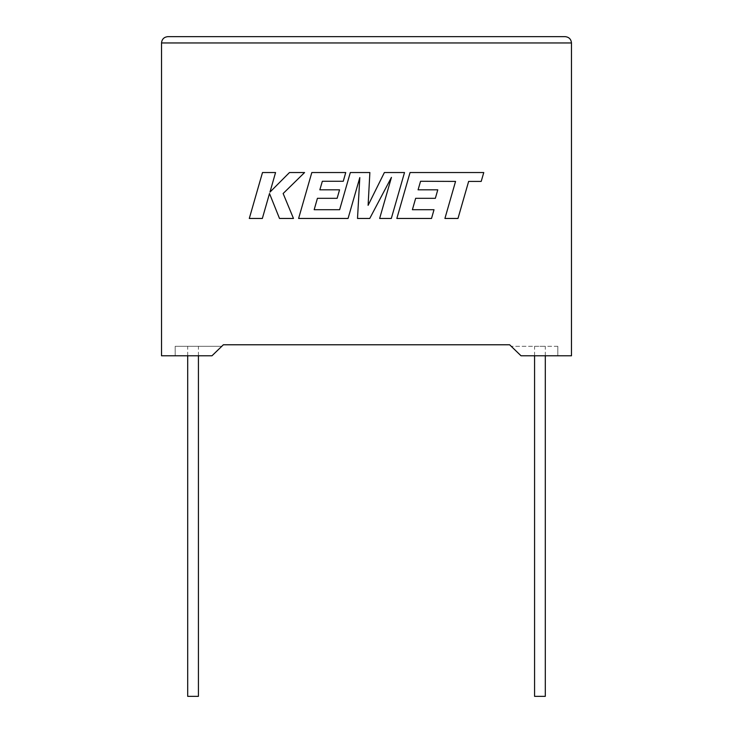 <?xml version="1.0" encoding="UTF-8"?>
<svg xmlns="http://www.w3.org/2000/svg" width="733" height="733" viewBox="0 0 733 733"><rect width="100%" height="100%" fill="white"/><g stroke="black" fill="none" stroke-linecap="round" stroke-linejoin="round"><path stroke-width="0.55" stroke-dasharray="3.67 2.75" d="M545.297 696.35L534.577 696.35M539.937 346.315L545.297 346.315L539.937 346.315M187.703 696.35L198.423 696.35M193.063 346.315L198.423 346.315L193.063 346.315M521.016 355.78L571.474 355.78L571.474 42.954L161.526 42.954L161.526 355.78L211.984 355.78L175.187 355.78L211.984 355.78L221.769 346.315L175.187 346.315L221.769 346.315L211.984 355.78L223.363 344.776L509.637 344.776L521.016 355.78L557.813 355.78L521.016 355.78L511.231 346.315L521.016 355.78M557.813 346.315L511.231 346.315L557.813 346.315L557.813 355.78L557.813 346.315M175.187 346.315L175.187 355.78L175.187 346.315M565.17 36.65L167.83 36.65M262.496 172.539L249.293 218.461L262.35 218.461L269.497 193.521L279.502 218.461L293.475 218.461L283.14 193.521L304.58 172.539L289.471 172.539L269.955 192.119L275.562 172.539L262.496 172.539M404.515 172.539L384.376 172.539L368.103 205.341L369.872 172.539L350.319 172.539L339.626 209.72L314.173 209.72L317.426 198.313L337.134 198.313L339.553 189.82L319.845 189.82L322.337 181.28L343.255 181.28L345.738 172.539L311.818 172.539L298.597 218.461L348.065 218.461L359.802 177.578L357.512 218.461L369.753 218.461L391.44 177.377L379.648 218.461L391.312 218.461L404.515 172.539M420.559 181.28L455.56 181.408L444.913 218.461L457.988 218.461L468.634 181.408L481.205 181.408L483.762 172.539L410.049 172.539L396.837 218.461L431.526 218.461L434.009 209.72L412.395 209.72L415.657 198.313L435.356 198.313L437.775 189.82L418.076 189.82L420.559 181.28M545.297 355.78L545.297 346.315M198.423 355.78L198.423 346.315M187.703 355.78L187.703 346.315M534.577 355.78L534.577 346.315"/><path stroke-width="1.1" d="M534.577 355.78L534.577 696.35L545.297 696.35L545.297 355.78M198.423 355.78L198.423 696.35L187.703 696.35L187.703 355.78M521.016 355.78L571.474 355.78L571.474 42.954C571.071 39.151 568.973 37.053 565.17 36.65C568.973 37.053 571.071 39.151 571.474 42.954L161.526 42.954L161.526 355.78L211.984 355.78L223.363 344.776L509.637 344.776L521.016 355.78M167.83 36.65C164.027 37.053 161.929 39.151 161.526 42.954C161.929 39.151 164.027 37.053 167.83 36.65L565.17 36.65M262.496 172.539L249.293 218.461L262.35 218.461L269.497 193.521L279.502 218.461L293.475 218.461L283.14 193.521L304.58 172.539L289.471 172.539L269.955 192.119L275.562 172.539L262.496 172.539M404.515 172.539L384.376 172.539L368.103 205.341L369.872 172.539L350.319 172.539L339.626 209.72L314.173 209.72L317.426 198.313L337.134 198.313L339.553 189.82L319.845 189.82L322.337 181.28L343.255 181.28L345.738 172.539L311.818 172.539L298.597 218.461L348.065 218.461L359.802 177.578L357.512 218.461L369.753 218.461L391.44 177.377L379.648 218.461L391.312 218.461L404.515 172.539M420.559 181.28L455.56 181.408L444.913 218.461L457.988 218.461L468.634 181.408L481.205 181.408L483.762 172.539L410.049 172.539L396.837 218.461L431.526 218.461L434.009 209.72L412.395 209.72L415.657 198.313L435.356 198.313L437.775 189.82L418.076 189.82L420.559 181.28"/></g></svg>
